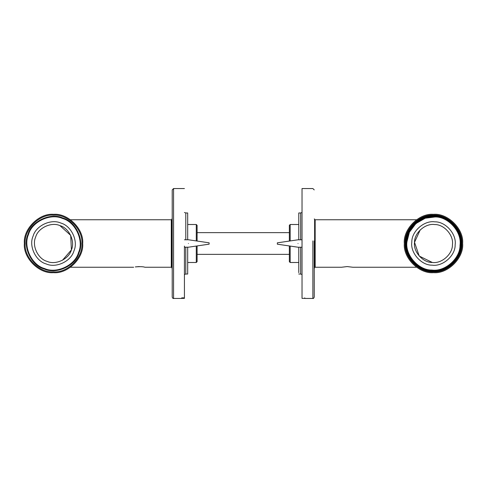 <?xml version="1.0" encoding="UTF-8"?>
<svg xmlns="http://www.w3.org/2000/svg" width="487" height="487" viewBox="0 0 487 487"><rect width="100%" height="100%" fill="white"/><g stroke="black" fill="none" stroke-linecap="round" stroke-linejoin="round"><path stroke-width="0.73" d="M289.357 232.646L197.095 232.646M289.357 254.354L197.095 254.354M290.173 240.943L290.173 224.507L289.357 225.317L289.357 241.065M289.357 245.953L289.357 261.683L290.173 262.493L290.173 246.075M290.173 224.507L298.774 224.507M314.626 266.699L315.168 267.241L315.168 219.759L416.531 219.759M315.168 267.241L341.576 267.241L347.188 266.572L352.795 267.241L416.531 267.241M196.285 246.057L196.285 262.493L197.095 261.683L197.095 245.935M197.095 241.047L197.095 225.317L196.285 224.507L196.285 240.925M196.285 224.507L187.684 224.507M171.832 266.699L171.29 267.241L171.29 219.759L70.469 219.759M139.27 266.572L135.307 266.913C140.232 266.529 143.422 266.639 144.882 267.241L171.29 267.241M433.588 271.588C447.486 272.787 462.875 257.282 461.566 243.39C462.766 229.493 447.261 214.103 433.369 215.412C419.471 214.213 404.082 229.718 405.391 243.61C404.192 257.507 419.697 272.897 433.588 271.588M433.588 271.04C419.964 272.324 404.758 257.239 405.939 243.61C404.654 229.986 419.739 214.779 433.369 215.96C446.993 214.676 462.2 229.761 461.025 243.39C462.309 257.014 447.218 272.221 433.588 271.04M462.65 243.384C463.898 228.951 447.79 212.971 433.363 214.329C418.93 213.081 402.95 229.188 404.307 243.616C403.059 258.049 419.167 274.029 433.594 272.671C448.028 273.919 464.008 257.812 462.65 243.384M53.436 272.671C67.863 274.017 83.953 258.025 82.693 243.585C84.038 229.158 68.046 213.069 53.607 214.329C39.179 212.983 23.09 228.975 24.35 243.415C23.005 257.842 38.997 273.931 53.436 272.671M62.452 260.265L71.394 249.922L70.706 235.404L59.944 225.621C51.391 221.646 38.023 227.946 35.642 237.078C31.667 245.631 37.968 258.999 47.099 261.379C55.652 265.354 69.02 259.054 71.394 249.922C75.375 241.369 69.075 228.001 59.944 225.621M46.18 263.93C35.746 261.209 28.544 245.941 33.092 236.158C35.813 225.725 51.08 218.523 60.863 223.07C71.297 225.791 78.498 241.059 73.951 250.842C71.23 261.276 55.956 268.477 46.18 263.93M44.341 269.037C56.571 274.717 75.662 265.719 79.058 252.674C84.738 240.45 75.741 221.36 62.695 217.963C50.471 212.283 31.381 221.281 27.984 234.326C22.305 246.55 31.302 265.64 44.341 269.037M420.232 229.888L414.522 242.313L419.234 256.065L432.292 262.456C441.618 263.893 452.697 254.117 452.435 244.687C453.872 235.361 444.095 224.282 434.666 224.544C425.34 223.107 414.26 232.883 414.522 242.313C413.086 251.639 422.862 262.718 432.292 262.456M434.836 221.835C445.617 221.536 456.788 234.198 455.144 244.858C455.442 255.638 442.78 266.803 432.121 265.165C421.34 265.464 410.176 252.802 411.813 242.142C411.515 231.362 424.177 220.197 434.836 221.835M435.177 216.417C421.852 214.365 406.024 228.33 406.395 241.808C404.344 255.127 418.309 270.955 431.786 270.583C445.106 272.635 460.933 258.67 460.562 245.192C462.613 231.873 448.649 216.045 435.177 216.417M187.684 247.207L187.684 274.029L185.784 274.029L185.784 247.207M185.784 239.774L185.784 212.971L187.684 212.971L187.684 239.774M184.427 247.207L188.439 247.207L209.118 244.17L209.118 242.812L188.439 239.774L184.427 239.774M188.439 243.488C188.439 238.697 188.439 238.697 188.439 243.488C188.439 248.285 188.439 248.285 188.439 243.488M172.215 267.966L171.832 267.966L171.832 219.059M172.215 240.962L172.215 297.094C172.684 298.275 173.135 298.726 173.573 298.452L173.573 188.548L172.215 189.906L172.215 240.962M184.427 298.379L181.712 298.379L181.712 297.861L184.427 297.861L184.427 298.379M184.427 246.105L184.427 297.861M181.712 297.861L181.712 298.379M298.774 272.677L298.774 247.226M298.774 239.793L298.774 212.971L300.674 212.971L300.674 239.793M314.243 219.034L314.626 219.034L314.626 267.941M302.031 239.793L298.014 239.793L277.34 242.83L277.34 244.188L298.014 247.226L302.031 247.226M298.014 243.512C298.014 238.715 298.014 238.715 298.014 243.512C298.014 248.303 298.014 248.303 298.014 243.512M314.243 240.962L314.243 297.094C313.774 298.275 313.318 298.726 312.885 298.452L304.746 298.452M314.243 189.906L312.885 188.548L302.031 188.548L302.031 298.379L304.746 298.379L304.746 297.861L304.746 298.379M461.834 243.39C463.155 257.416 447.626 273.073 433.588 271.856C419.563 273.177 403.912 257.647 405.123 243.61C403.802 229.584 419.331 213.927 433.369 215.144C447.395 213.823 463.052 229.353 461.834 243.39M53.436 271.856C39.404 273.085 23.857 257.44 25.166 243.415C23.936 229.383 39.581 213.836 53.607 215.144C67.638 213.915 83.186 229.56 81.877 243.585C83.107 257.617 67.462 273.164 53.436 271.856M28.496 234.509C31.825 221.725 50.532 212.904 62.513 218.474C75.296 221.804 84.117 240.511 78.547 252.491C75.217 265.275 56.51 274.096 44.53 268.526C31.746 265.196 22.926 246.489 28.496 234.509M460.02 245.162C460.385 258.366 444.874 272.05 431.817 270.042C418.613 270.407 404.928 254.896 406.937 241.838C406.572 228.634 422.083 214.95 435.141 216.958C448.344 216.593 462.029 232.104 460.02 245.162M435.141 216.958L425.254 218.213L415.886 223.557L409.415 232.183L406.937 241.838M185.784 212.971L184.427 212.496M300.674 247.226L300.674 274.029L302.031 274.504M312.885 240.895L312.885 298.391M290.173 262.493L298.774 262.493M315.168 219.759L314.626 220.301M196.285 262.493L187.684 262.493M171.29 219.759L171.832 220.301M70.469 267.241L133.663 267.241M185.784 274.029L184.427 274.504M171.832 219.034L172.215 219.034M181.712 298.452L173.573 298.452M184.427 188.548L173.573 188.548M300.674 212.971L302.031 212.496M298.774 274.029L300.674 274.029M314.626 267.966L314.243 267.966"/></g></svg>
